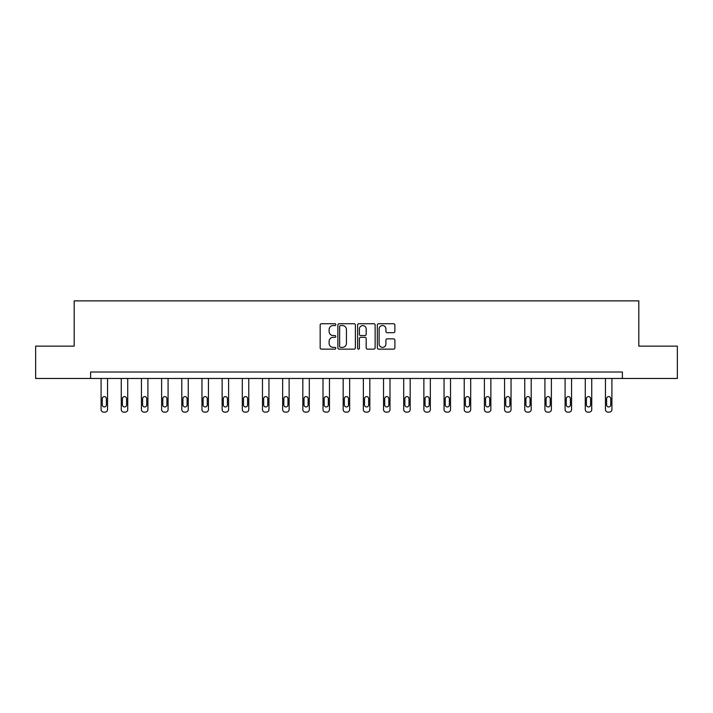 <?xml version="1.0" encoding="UTF-8"?>
<svg xmlns="http://www.w3.org/2000/svg" width="713" height="713" viewBox="0 0 713 713"><rect width="100%" height="100%" fill="white"/><g stroke="black" fill="none" stroke-linecap="round" stroke-linejoin="round"><path stroke-width="1.07" d="M335.805 324.638A0.891 0.891 0 0 0 334.923 323.747L321.429 323.747A1.266 1.266 0 0 0 320.164 325.021L320.164 347.864A1.266 1.266 0 0 0 321.429 349.138L334.923 349.138A0.891 0.891 0 0 0 335.805 348.247A0.891 0.891 0 0 0 334.923 347.356L333.176 347.356A4.064 4.064 0 0 1 329.112 343.301L329.112 341.393A4.064 4.064 0 0 1 333.176 337.329L334.923 337.329A0.891 0.891 0 0 0 335.805 336.438A0.891 0.891 0 0 0 334.923 335.556L333.176 335.556A4.064 4.064 0 0 1 329.112 331.492L329.112 329.584A4.064 4.064 0 0 1 333.176 325.529L334.923 325.529A0.891 0.891 0 0 0 335.805 324.638M393.594 332.695A1.266 1.266 0 0 0 394.868 331.429L394.868 325.021A1.266 1.266 0 0 0 393.594 323.747L378.621 323.747A1.266 1.266 0 0 0 377.346 325.021L377.346 347.864A1.266 1.266 0 0 0 378.621 349.138L393.594 349.138A1.266 1.266 0 0 0 394.868 347.864L394.868 340.119A1.266 1.266 0 0 0 393.594 338.853L387.186 338.853A1.266 1.266 0 0 0 385.92 340.119L385.92 343.96A3.396 3.396 0 0 1 382.524 347.356A3.396 3.396 0 0 1 379.129 343.96L379.129 328.925A3.396 3.396 0 0 1 382.524 325.529A3.396 3.396 0 0 1 385.92 328.925L385.92 331.429A1.266 1.266 0 0 0 387.186 332.695L393.594 332.695M90.613 378.469L35.65 378.469L35.65 346.144L74.188 346.144L74.188 300.877L638.812 300.877L638.812 346.144L677.35 346.144L677.35 378.469L622.387 378.469L622.387 372.008L90.613 372.008L90.613 378.469L622.387 378.469M355.386 325.021A1.266 1.266 0 0 0 354.12 323.747L339.138 323.747A1.266 1.266 0 0 0 337.873 325.021L337.873 347.864A1.266 1.266 0 0 0 339.138 349.138L354.12 349.138A1.266 1.266 0 0 0 355.386 347.864L355.386 325.021M358.88 323.747L373.862 323.747A1.266 1.266 0 0 1 375.127 325.021L375.127 347.864A1.266 1.266 0 0 1 373.862 349.138L367.445 349.138A1.266 1.266 0 0 1 366.179 347.864L366.179 338.604A1.266 1.266 0 0 0 364.913 337.329L360.653 337.329A1.266 1.266 0 0 0 359.388 338.604L359.388 348.247A0.891 0.891 0 0 1 358.496 349.138A0.891 0.891 0 0 1 357.614 348.247L357.614 325.021A1.266 1.266 0 0 1 358.88 323.747M340.538 325.529A0.891 0.891 0 0 0 339.646 326.411L339.646 346.473A0.891 0.891 0 0 0 340.538 347.356L342.374 347.356A4.064 4.064 0 0 0 346.438 343.301L346.438 329.584A4.064 4.064 0 0 0 342.374 325.529L340.538 325.529M366.179 328.987A3.396 3.396 0 0 0 362.783 325.591A3.396 3.396 0 0 0 359.388 328.987L359.388 334.281A1.266 1.266 0 0 0 360.653 335.556L364.913 335.556A1.266 1.266 0 0 0 366.179 334.281L366.179 328.987M107.556 378.469L107.556 409.538A2.585 2.585 0 0 1 104.971 412.123L103.67 412.123A2.585 2.585 0 0 1 101.086 409.538L101.086 378.469M106.389 404.877L106.389 398.674A2.068 2.068 0 0 0 104.321 396.606A2.068 2.068 0 0 0 102.253 398.674L102.253 404.877A2.068 2.068 0 0 0 104.321 406.945A2.068 2.068 0 0 0 106.389 404.877M127.725 378.469L127.725 409.538A2.585 2.585 0 0 1 125.14 412.123L123.848 412.123A2.585 2.585 0 0 1 121.263 409.538L121.263 378.469M126.566 404.877L126.566 398.674A2.068 2.068 0 0 0 124.499 396.606A2.068 2.068 0 0 0 122.422 398.674L122.422 404.877A2.068 2.068 0 0 0 124.499 406.945A2.068 2.068 0 0 0 126.566 404.877M147.903 378.469L147.903 409.538A2.585 2.585 0 0 1 145.318 412.123L144.026 412.123A2.585 2.585 0 0 1 141.432 409.538L141.432 378.469M146.735 404.877L146.735 398.674A2.068 2.068 0 0 0 144.668 396.606A2.068 2.068 0 0 0 142.6 398.674L142.6 404.877A2.068 2.068 0 0 0 144.668 406.945A2.068 2.068 0 0 0 146.735 404.877M168.081 378.469L168.081 409.538A2.585 2.585 0 0 1 165.487 412.123L164.195 412.123A2.585 2.585 0 0 1 161.61 409.538L161.61 378.469M166.913 404.877L166.913 398.674A2.068 2.068 0 0 0 164.846 396.606A2.068 2.068 0 0 0 162.778 398.674L162.778 404.877A2.068 2.068 0 0 0 164.846 406.945A2.068 2.068 0 0 0 166.913 404.877M188.25 378.469L188.25 409.538A2.585 2.585 0 0 1 185.665 412.123L184.373 412.123A2.585 2.585 0 0 1 181.788 409.538L181.788 378.469M187.091 404.877L187.091 398.674A2.068 2.068 0 0 0 185.015 396.606A2.068 2.068 0 0 0 182.947 398.674L182.947 404.877A2.068 2.068 0 0 0 185.015 406.945A2.068 2.068 0 0 0 187.091 404.877M208.428 378.469L208.428 409.538A2.585 2.585 0 0 1 205.843 412.123L204.542 412.123A2.585 2.585 0 0 1 201.957 409.538L201.957 378.469M207.26 404.877L207.26 398.674A2.068 2.068 0 0 0 205.192 396.606A2.068 2.068 0 0 0 203.125 398.674L203.125 404.877A2.068 2.068 0 0 0 205.192 406.945A2.068 2.068 0 0 0 207.26 404.877M228.597 378.469L228.597 409.538A2.585 2.585 0 0 1 226.012 412.123L224.72 412.123A2.585 2.585 0 0 1 222.135 409.538L222.135 378.469M227.438 404.877L227.438 398.674A2.068 2.068 0 0 0 225.37 396.606A2.068 2.068 0 0 0 223.294 398.674L223.294 404.877A2.068 2.068 0 0 0 225.37 406.945A2.068 2.068 0 0 0 227.438 404.877M248.775 378.469L248.775 409.538A2.585 2.585 0 0 1 246.19 412.123L244.898 412.123A2.585 2.585 0 0 1 242.304 409.538L242.304 378.469M247.607 404.877L247.607 398.674A2.068 2.068 0 0 0 245.539 396.606A2.068 2.068 0 0 0 243.472 398.674L243.472 404.877A2.068 2.068 0 0 0 245.539 406.945A2.068 2.068 0 0 0 247.607 404.877M268.953 378.469L268.953 409.538A2.585 2.585 0 0 1 266.359 412.123L265.067 412.123A2.585 2.585 0 0 1 262.482 409.538L262.482 378.469M267.785 404.877L267.785 398.674A2.068 2.068 0 0 0 265.717 396.606A2.068 2.068 0 0 0 263.65 398.674L263.65 404.877A2.068 2.068 0 0 0 265.717 406.945A2.068 2.068 0 0 0 267.785 404.877M289.121 378.469L289.121 409.538A2.585 2.585 0 0 1 286.537 412.123L285.245 412.123A2.585 2.585 0 0 1 282.66 409.538L282.66 378.469M287.963 404.877L287.963 398.674A2.068 2.068 0 0 0 285.886 396.606A2.068 2.068 0 0 0 283.819 398.674L283.819 404.877A2.068 2.068 0 0 0 285.886 406.945A2.068 2.068 0 0 0 287.963 404.877M309.299 378.469L309.299 409.538A2.585 2.585 0 0 1 306.715 412.123L305.414 412.123A2.585 2.585 0 0 1 302.829 409.538L302.829 378.469M308.132 404.877L308.132 398.674A2.068 2.068 0 0 0 306.064 396.606A2.068 2.068 0 0 0 303.996 398.674L303.996 404.877A2.068 2.068 0 0 0 306.064 406.945A2.068 2.068 0 0 0 308.132 404.877M329.468 378.469L329.468 409.538A2.585 2.585 0 0 1 326.884 412.123L325.591 412.123A2.585 2.585 0 0 1 323.007 409.538L323.007 378.469M328.31 404.877L328.31 398.674A2.068 2.068 0 0 0 326.242 396.606A2.068 2.068 0 0 0 324.165 398.674L324.165 404.877A2.068 2.068 0 0 0 326.242 406.945A2.068 2.068 0 0 0 328.31 404.877M349.646 378.469L349.646 409.538A2.585 2.585 0 0 1 347.062 412.123L345.769 412.123A2.585 2.585 0 0 1 343.176 409.538L343.176 378.469M348.479 404.877L348.479 398.674A2.068 2.068 0 0 0 346.411 396.606A2.068 2.068 0 0 0 344.343 398.674L344.343 404.877A2.068 2.068 0 0 0 346.411 406.945A2.068 2.068 0 0 0 348.479 404.877M369.824 378.469L369.824 409.538A2.585 2.585 0 0 1 367.231 412.123L365.938 412.123A2.585 2.585 0 0 1 363.354 409.538L363.354 378.469M368.657 404.877L368.657 398.674A2.068 2.068 0 0 0 366.589 396.606A2.068 2.068 0 0 0 364.521 398.674L364.521 404.877A2.068 2.068 0 0 0 366.589 406.945A2.068 2.068 0 0 0 368.657 404.877M389.993 378.469L389.993 409.538A2.585 2.585 0 0 1 387.409 412.123L386.116 412.123A2.585 2.585 0 0 1 383.532 409.538L383.532 378.469M388.835 404.877L388.835 398.674A2.068 2.068 0 0 0 386.758 396.606A2.068 2.068 0 0 0 384.69 398.674L384.69 404.877A2.068 2.068 0 0 0 386.758 406.945A2.068 2.068 0 0 0 388.835 404.877M410.171 378.469L410.171 409.538A2.585 2.585 0 0 1 407.586 412.123L406.285 412.123A2.585 2.585 0 0 1 403.701 409.538L403.701 378.469M409.004 404.877L409.004 398.674A2.068 2.068 0 0 0 406.936 396.606A2.068 2.068 0 0 0 404.868 398.674L404.868 404.877A2.068 2.068 0 0 0 406.936 406.945A2.068 2.068 0 0 0 409.004 404.877M430.34 378.469L430.34 409.538A2.585 2.585 0 0 1 427.755 412.123L426.463 412.123A2.585 2.585 0 0 1 423.879 409.538L423.879 378.469M429.181 404.877L429.181 398.674A2.068 2.068 0 0 0 427.114 396.606A2.068 2.068 0 0 0 425.037 398.674L425.037 404.877A2.068 2.068 0 0 0 427.114 406.945A2.068 2.068 0 0 0 429.181 404.877M450.518 378.469L450.518 409.538A2.585 2.585 0 0 1 447.933 412.123L446.641 412.123A2.585 2.585 0 0 1 444.047 409.538L444.047 378.469M449.35 404.877L449.35 398.674A2.068 2.068 0 0 0 447.283 396.606A2.068 2.068 0 0 0 445.215 398.674L445.215 404.877A2.068 2.068 0 0 0 447.283 406.945A2.068 2.068 0 0 0 449.35 404.877M470.696 378.469L470.696 409.538A2.585 2.585 0 0 1 468.102 412.123L466.81 412.123A2.585 2.585 0 0 1 464.225 409.538L464.225 378.469M469.528 404.877L469.528 398.674A2.068 2.068 0 0 0 467.461 396.606A2.068 2.068 0 0 0 465.393 398.674L465.393 404.877A2.068 2.068 0 0 0 467.461 406.945A2.068 2.068 0 0 0 469.528 404.877M490.865 378.469L490.865 409.538A2.585 2.585 0 0 1 488.28 412.123L486.988 412.123A2.585 2.585 0 0 1 484.403 409.538L484.403 378.469M489.706 404.877L489.706 398.674A2.068 2.068 0 0 0 487.63 396.606A2.068 2.068 0 0 0 485.562 398.674L485.562 404.877A2.068 2.068 0 0 0 487.63 406.945A2.068 2.068 0 0 0 489.706 404.877M511.043 378.469L511.043 409.538A2.585 2.585 0 0 1 508.458 412.123L507.157 412.123A2.585 2.585 0 0 1 504.572 409.538L504.572 378.469M509.875 404.877L509.875 398.674A2.068 2.068 0 0 0 507.808 396.606A2.068 2.068 0 0 0 505.74 398.674L505.74 404.877A2.068 2.068 0 0 0 507.808 406.945A2.068 2.068 0 0 0 509.875 404.877M531.212 378.469L531.212 409.538A2.585 2.585 0 0 1 528.627 412.123L527.335 412.123A2.585 2.585 0 0 1 524.75 409.538L524.75 378.469M530.053 404.877L530.053 398.674A2.068 2.068 0 0 0 527.985 396.606A2.068 2.068 0 0 0 525.909 398.674L525.909 404.877A2.068 2.068 0 0 0 527.985 406.945A2.068 2.068 0 0 0 530.053 404.877M551.39 378.469L551.39 409.538A2.585 2.585 0 0 1 548.805 412.123L547.513 412.123A2.585 2.585 0 0 1 544.919 409.538L544.919 378.469M550.222 404.877L550.222 398.674A2.068 2.068 0 0 0 548.154 396.606A2.068 2.068 0 0 0 546.087 398.674L546.087 404.877A2.068 2.068 0 0 0 548.154 406.945A2.068 2.068 0 0 0 550.222 404.877M571.568 378.469L571.568 409.538A2.585 2.585 0 0 1 568.974 412.123L567.682 412.123A2.585 2.585 0 0 1 565.097 409.538L565.097 378.469M570.4 404.877L570.4 398.674A2.068 2.068 0 0 0 568.332 396.606A2.068 2.068 0 0 0 566.265 398.674L566.265 404.877A2.068 2.068 0 0 0 568.332 406.945A2.068 2.068 0 0 0 570.4 404.877M591.737 378.469L591.737 409.538A2.585 2.585 0 0 1 589.152 412.123L587.86 412.123A2.585 2.585 0 0 1 585.275 409.538L585.275 378.469M590.578 404.877L590.578 398.674A2.068 2.068 0 0 0 588.501 396.606A2.068 2.068 0 0 0 586.434 398.674L586.434 404.877A2.068 2.068 0 0 0 588.501 406.945A2.068 2.068 0 0 0 590.578 404.877M611.914 378.469L611.914 409.538A2.585 2.585 0 0 1 609.33 412.123L608.029 412.123A2.585 2.585 0 0 1 605.444 409.538L605.444 378.469M610.747 404.877L610.747 398.674A2.068 2.068 0 0 0 608.679 396.606A2.068 2.068 0 0 0 606.611 398.674L606.611 404.877A2.068 2.068 0 0 0 608.679 406.945A2.068 2.068 0 0 0 610.747 404.877"/></g></svg>
